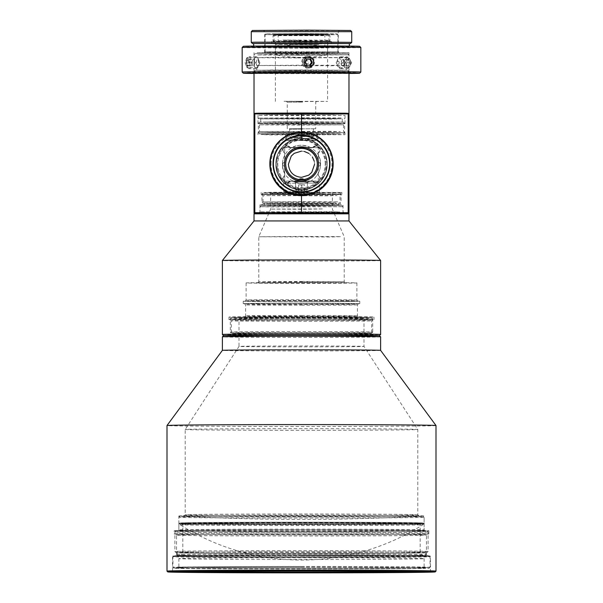 <?xml version="1.0" encoding="UTF-8"?>
<svg xmlns="http://www.w3.org/2000/svg" width="603" height="603" viewBox="0 0 603 603"><rect width="100%" height="100%" fill="white"/><g stroke="black" fill="none" stroke-linecap="round" stroke-linejoin="round"><path stroke-width="0.45" stroke-dasharray="3.02 2.26" d="M251.263 42.368L351.737 42.368M253.637 43.627L349.363 43.627M349.363 43.552L253.637 43.552M351.737 31.68L251.263 31.68M350.554 30.489L252.446 30.489M306.234 30.225L263.526 30.497L326.524 30.7L337.092 30.399L306.234 30.225M306.083 31.424L264.709 31.68L325.741 31.876L338.291 31.68L306.083 31.424M296.917 52.114L264.709 51.858L277.259 51.662L338.291 51.858L296.917 52.114M306.181 52.386L339.082 52.649L326.464 52.845L263.918 52.649L306.181 52.386M295.583 52.981L348.971 52.649L270.091 52.393L257.097 52.77L295.583 52.981M307.417 57.262C304.44 57.534 302.796 59.184 302.48 62.199C302.774 65.199 304.417 66.85 307.417 67.152C310.387 66.858 312.015 65.214 312.294 62.207C312.015 59.207 310.387 57.556 307.417 57.262L308.615 57.187M307.417 67.152L309.173 67.061M307.417 71.697L348.971 72.028L332.909 72.285L254.029 72.028L307.417 71.697M336.142 62.765L339.361 57.798L342.112 62.712L339.308 67.687L336.142 62.765M256.071 62.637L257.737 57.722L259.908 62.697L257.767 67.611L256.071 62.637M348.971 73.295L254.029 73.295M254.029 73.46A58.152 0.415 180 0 0 294.249 73.626A58.152 0.415 180 0 0 348.971 73.46M242.165 72.036A59.335 0.422 180 0 0 294.106 72.45A59.335 0.422 180 0 0 360.835 72.036M360.835 47.501A59.335 0.422 0 0 1 294.106 47.923A59.335 0.422 0 0 1 242.165 47.501M351.609 62.765L348.813 57.85L345.64 62.818L348.76 67.74L351.609 62.765M359.652 46.318A58.152 0.415 0 0 1 294.249 46.725A58.152 0.415 0 0 1 243.348 46.318M295.53 46.657L349.363 46.318L269.835 46.062L256.727 46.439L295.53 46.657M248.926 62.735L246.8 57.76L245.082 62.667L246.831 67.649L248.926 62.735M306.075 58.069A4.869 4.824 86.8 0 0 306.588 66.488M302.736 61.634A5.932 5.887 86.8 0 0 308.94 68.064A5.932 5.887 86.8 0 0 314.472 62.644A5.932 5.887 86.8 0 0 308.269 56.215A5.932 5.887 86.8 0 0 302.736 61.634M310.221 65.32L309.55 65.26M306.739 65.018L309.482 65.358M305.254 61.83L304.515 61.875L306 65.056M307.251 58.943L306.512 58.981L304.515 61.875M306.512 58.981L307.183 59.041M301.749 61.687A5.932 5.887 -93.2 0 1 307.281 56.267A5.932 5.887 -93.2 0 1 313.477 62.697A5.932 5.887 -93.2 0 1 307.945 68.116A5.932 5.887 -93.2 0 1 301.749 61.687M305.789 62.086A1.485 1.47 -93.2 0 1 307.379 60.737A1.485 1.47 -93.2 0 1 308.721 62.343A1.485 1.47 -93.2 0 1 307.131 63.692A1.485 1.47 -93.2 0 1 305.789 62.086M299.442 47.652L327.014 47.471L299.442 47.652M303.603 47.878L319.206 48.202L275.39 48.067L303.603 47.878M303.603 53.275L275.39 53.456L319.138 53.592L303.603 53.275M299.525 55.212L326.027 55.039L284.804 54.911L299.525 55.212M249.883 62.32A4.869 1.892 -90.2 0 1 247.222 67.114A4.869 1.892 -90.2 0 1 246.122 63.074A4.869 1.892 -90.2 0 1 247.192 58.287A4.869 1.892 -90.2 0 1 249.883 62.32M251.285 62.237A5.932 2.306 -90.2 0 1 249.001 68.629A5.932 2.306 -90.2 0 1 248.029 68.079A5.932 2.306 -90.2 0 1 246.695 63.157A5.932 2.306 -90.2 0 1 247.999 57.315A5.932 2.306 -90.2 0 1 248.971 56.757A5.932 2.306 -90.2 0 1 251.285 62.237M247.222 59.795L246.642 62.968L247.418 65.878L248.783 65.599L249.363 62.426L248.587 59.524L247.222 59.795L252.687 59.78L252.107 62.953L246.642 62.968M247.418 65.878L252.891 65.855L252.107 62.953M248.783 65.599L252.891 65.855M249.363 62.426L254.835 62.41L254.255 65.584M248.587 59.524L254.051 59.509L254.835 62.41M254.051 59.509L252.687 59.78M258.589 62.215A5.932 2.306 89.8 0 0 257.79 58.174A5.932 2.306 89.8 0 0 256.275 56.742A5.932 2.306 89.8 0 0 253.999 63.134A5.932 2.306 89.8 0 0 256.313 68.606A5.932 2.306 89.8 0 0 257.813 67.159A5.932 2.306 89.8 0 0 258.589 62.215M259.516 62.554A1.485 0.573 89.8 0 0 259.313 61.544A1.485 0.573 89.8 0 0 258.679 61.34A1.485 0.573 89.8 0 0 258.363 62.78A1.485 0.573 89.8 0 0 258.725 64.039A1.485 0.573 89.8 0 0 259.32 63.79A1.485 0.573 89.8 0 0 259.516 62.554M274.29 41.984L328.793 41.999L274.29 41.984M273.114 40.793L329.984 40.808L273.114 40.793M275.473 41.984L327.61 41.999L275.473 41.984M327.527 46.363L275.39 46.348L327.527 46.363M276.264 47.124L326.818 47.14L276.264 47.124M277.448 47.124L325.628 47.14L277.448 47.124M278.239 46.333L324.836 46.348L278.239 46.333M278.239 35.26L324.836 35.276L278.239 35.26M277.448 34.469L325.628 34.484L277.448 34.469M274.29 34.461L328.793 34.477L274.29 34.461M273.114 35.652L329.984 35.667L273.114 35.652M300.256 140.16L316.929 140.047L300.256 140.16M302.744 133.806L286.071 133.919L302.744 133.806M304.877 133.625L259.569 133.919L329.818 134.137L340.635 133.813L304.877 133.625M304.975 132.426L258.378 132.728L330.625 132.954L341.66 132.622L304.975 132.426M304.975 122.929L344.622 123.238L330.738 123.464L258.378 123.238L304.975 122.929M304.877 121.753L343.431 122.047L330.037 122.266L259.569 122.047L304.877 121.753M298.214 122.341L342.248 122.047L273.875 121.836L263.549 122.153L298.214 122.341M304.786 118.595L339.451 118.783L329.125 119.1L260.752 118.889L304.786 118.595M304.945 118.587L258.777 118.889L330.354 119.108L341.373 118.776L304.945 118.587M305.005 117.789L257.986 118.098L330.889 118.324L342.029 117.984L305.005 117.789M305.005 113.831L342.029 114.027L331.002 114.366L257.986 114.14L305.005 113.831M305.261 113.809L254.82 114.14L333.029 114.382L345.067 114.02L305.261 113.809M254.029 113.349L348.971 113.349M305.322 71.101L348.971 71.44L333.685 71.689L254.029 71.44L305.322 71.101M305.231 69.925L347.78 70.25L332.999 70.491L255.22 70.25L305.231 69.925M297.897 70.566L346.205 70.25L271.192 70.016L259.863 70.37L297.897 70.566M305.103 65.192L343.137 65.388L331.771 65.742L256.795 65.508L305.103 65.192M297.678 57.926L348.971 57.594L269.315 57.345L257.315 57.715L297.678 57.926M297.678 55.159L257.285 54.948L269.435 54.579L348.971 54.82L297.678 55.159M305.231 53.313L347.78 53.637L332.999 53.878L255.22 53.637L305.231 53.313M298.568 53.893L337.891 53.637L276.822 53.448L267.604 53.735L298.568 53.893M304.432 34.394L337.891 34.65L326.178 34.838L265.109 34.65L304.432 34.394M304.372 33.61L337.1 33.858L325.733 34.047L265.9 33.858L304.372 33.61M303.806 33.655L272.903 33.858L320.819 34.009L328.198 33.783L303.806 33.655M303.708 34.853L274.086 35.049L320.02 35.185L303.708 34.853M299.292 40.378L282.98 40.047L328.914 40.19L299.292 40.378M303.806 41.17L320.969 41.524L272.903 41.373L303.806 41.17M299.103 41.584L331.288 41.373L281.3 41.223L299.103 41.584M303.897 43.537L321.701 43.906L271.712 43.748L303.897 43.537M303.671 43.559L274.599 43.748L319.665 43.891L303.671 43.559M303.603 44.358L275.39 44.539L319.138 44.675L303.603 44.358M299.397 101.598L283.794 101.274L327.61 101.41L299.397 101.598M302.714 101.304L286.47 101.41L302.714 101.304M302.646 102.103L287.262 102.201L302.646 102.103M300.354 128.884L315.738 128.778L300.354 128.884M302.487 128.695L289.236 128.778L302.487 128.695M302.457 129.095L289.636 129.178L302.457 129.095M300.543 136.572L313.364 136.489L300.543 136.572M300.611 136.564L312.58 136.489L300.611 136.564M302.389 137.205L290.42 137.28L302.389 137.205M302.359 137.205L290.819 137.28L302.359 137.205M302.329 137.605L291.211 137.672L302.329 137.605M300.671 138.539L311.789 138.464L300.671 138.539M302.359 138.788L290.819 138.863L302.359 138.788M300.384 138.961L315.346 138.863L300.384 138.961M302.616 139.949L287.654 140.047L302.616 139.949M300.354 140.544L315.738 140.446L300.354 140.544M302.714 140.341L286.47 140.446L302.714 140.341M350.69 62.35A4.869 2.94 90.3 0 1 349.974 65.976A4.869 2.94 90.3 0 1 346.846 67.415A4.869 2.94 90.3 0 1 344.833 63.225A4.869 2.94 90.3 0 1 346.635 58.303A4.869 2.94 90.3 0 1 350.004 59.622A4.869 2.94 90.3 0 1 350.69 62.35M350.486 62.252A5.932 3.588 90.3 0 1 349.604 66.669A5.932 3.588 90.3 0 1 346.876 68.719A5.932 3.588 90.3 0 1 343.341 63.315A5.932 3.588 90.3 0 1 346.944 56.848A5.932 3.588 90.3 0 1 349.65 58.928A5.932 3.588 90.3 0 1 350.486 62.252M346.552 59.908L345.64 63.104L346.861 65.983L348.979 65.667L349.883 62.471L348.67 59.591L341.818 59.885L340.914 63.074L345.64 63.104M346.861 65.983L342.127 65.953L340.914 63.074M348.979 65.667L342.127 65.953M349.883 62.471L345.15 62.448L344.245 65.637M348.67 59.591L343.936 59.569L345.15 62.448M343.936 59.569L341.818 59.885M344.162 62.215A5.932 3.588 -89.7 0 0 340.62 56.818A5.932 3.588 -89.7 0 0 337.017 63.277A5.932 3.588 -89.7 0 0 340.559 68.682A5.932 3.588 -89.7 0 0 344.162 62.215M339.195 62.606A1.485 0.897 -89.7 0 0 338.23 61.257A1.485 0.897 -89.7 0 0 337.409 62.87A1.485 0.897 -89.7 0 0 338.381 64.212A1.485 0.897 -89.7 0 0 339.195 62.606M301.5 523.826A121.444 0.859 180 0 0 180.056 524.693L180.056 524.693A121.444 0.859 180 0 0 180.063 524.7A121.444 0.859 180 0 0 301.5 525.552A121.444 0.859 180 0 0 422.937 524.7A121.444 0.859 180 0 0 301.5 523.826M180.056 516.01L178.872 517.193L178.865 523.502L180.056 524.693A226.313 226.313 0 0 0 422.937 524.7A121.444 0.859 180 0 0 422.944 524.693L424.128 523.51A122.635 0.867 180 0 0 424.135 523.502A122.635 0.867 180 0 0 301.5 522.635A122.635 0.867 180 0 0 178.865 523.502A122.635 0.867 180 0 0 178.872 523.51A122.635 0.867 180 0 0 301.5 524.376A122.635 0.867 180 0 0 424.128 523.51L424.135 517.201A122.635 0.867 0 0 1 424.135 517.201A122.635 0.867 0 0 1 301.5 518.067A122.635 0.867 0 0 1 178.865 517.201A122.635 0.867 0 0 1 178.872 517.193A122.635 0.867 0 0 1 301.5 516.334A122.635 0.867 0 0 1 424.128 517.193L422.944 516.01A121.444 0.859 0 0 1 422.944 516.017A121.444 0.859 0 0 1 421.942 516.123A121.444 0.859 0 0 1 301.5 516.877A121.444 0.859 0 0 1 181.058 516.123A121.444 0.859 0 0 1 180.056 516.017A121.444 0.859 0 0 1 180.056 516.01A121.444 0.859 0 0 1 301.5 515.15A121.444 0.859 0 0 1 422.944 516.01M184.013 516.01A117.487 0.837 0 0 1 301.5 515.181A117.487 0.837 0 0 1 418.987 516.01A117.487 0.837 0 0 1 301.5 516.846A117.487 0.837 0 0 1 184.013 516.017A117.487 0.837 0 0 1 184.013 516.01L185.196 514.819A116.304 0.822 0 0 1 301.5 514.005A116.304 0.822 0 0 1 417.804 514.819A116.304 0.822 0 0 1 301.5 515.655A116.304 0.822 0 0 1 185.196 514.826A116.304 0.822 0 0 1 185.196 514.819L185.196 429.494L238.999 346.424A62.501 0.445 0 0 1 301.5 345.979A62.501 0.445 0 0 1 364.001 346.424A62.501 0.445 0 0 1 301.5 346.868A62.501 0.445 0 0 1 238.999 346.424L238.999 318.655A62.501 0.445 180 0 0 301.5 319.093A62.501 0.445 180 0 0 364.001 318.655L364.001 318.655A62.501 0.445 180 0 0 301.5 318.211A62.501 0.445 180 0 0 238.999 318.655L237.808 317.472A63.692 0.452 180 0 0 237.808 317.472A63.692 0.452 180 0 0 301.5 317.917A63.692 0.452 180 0 0 365.192 317.472A63.692 0.452 180 0 0 365.192 317.464A63.692 0.452 180 0 0 301.5 317.012A63.692 0.452 180 0 0 237.808 317.464M185.196 429.494A116.304 0.822 180 0 0 301.5 430.316A116.304 0.822 180 0 0 417.804 429.494A116.304 0.822 180 0 0 417.804 429.487A116.304 0.822 180 0 0 301.5 428.673A116.304 0.822 180 0 0 185.196 429.487A116.304 0.822 180 0 0 185.196 429.494M418.987 516.01A117.487 0.837 0 0 1 418.987 516.017L417.804 514.819A116.304 0.822 0 0 1 417.804 514.826L417.804 429.494L364.001 346.424L364.001 318.655L365.192 317.472M231.484 317.464L231.484 317.464A70.016 0.497 0 0 1 301.5 316.967A70.016 0.497 0 0 1 371.516 317.464L371.516 317.464A70.016 0.497 0 0 1 301.5 317.962A70.016 0.497 0 0 1 231.484 317.464L230.293 318.648A71.207 0.505 0 0 1 230.293 318.648A71.207 0.505 0 0 1 301.5 318.15A71.207 0.505 0 0 1 372.707 318.648A71.207 0.505 0 0 1 372.707 318.655A71.207 0.505 0 0 1 301.5 319.16A71.207 0.505 0 0 1 230.293 318.655L230.293 332.102A71.207 0.505 180 0 0 301.5 332.607A71.207 0.505 180 0 0 372.707 332.102L372.707 318.655L371.516 317.464M371.516 333.293L372.707 332.102A71.207 0.505 180 0 0 301.5 331.597A71.207 0.505 180 0 0 230.293 332.102L231.484 333.293A70.016 0.497 180 0 0 301.5 333.783A70.016 0.497 180 0 0 371.516 333.293A70.016 0.497 180 0 0 371.516 333.286A70.016 0.497 180 0 0 301.5 332.796A70.016 0.497 180 0 0 231.484 333.286A70.016 0.497 180 0 0 231.484 333.293M232.668 333.286A68.832 0.49 0 0 1 301.5 332.803A68.832 0.49 0 0 1 370.332 333.286A68.832 0.49 0 0 1 301.5 333.776A68.832 0.49 0 0 1 232.668 333.286L232.668 335.66A68.832 0.49 180 0 0 301.5 336.15A68.832 0.49 180 0 0 370.332 335.66A68.832 0.49 180 0 0 301.5 335.178A68.832 0.49 180 0 0 232.668 335.66M370.332 335.66L370.332 333.286M379.43 335.66L379.43 335.66A77.93 0.55 0 0 1 301.5 336.218A77.93 0.55 0 0 1 223.57 335.66L223.57 335.667A77.93 0.55 180 0 0 301.5 336.218A77.93 0.55 180 0 0 379.43 335.667L379.43 335.66M380.621 336.851A79.121 0.558 0 0 1 301.5 337.409A79.121 0.558 0 0 1 222.379 336.851M380.621 350.381L380.621 350.373A79.121 0.558 180 0 1 301.5 350.938A79.121 0.558 180 0 1 222.379 350.381L222.379 350.373M435.999 425.537A134.499 0.957 0 0 1 301.5 426.494A134.499 0.957 0 0 1 167.001 425.537M167.001 571.116A134.499 0.957 180 0 0 301.5 572.066A134.499 0.957 180 0 0 435.999 571.116M184.797 571.501A128.959 0.912 0 0 1 172.541 571.109A128.959 0.912 0 0 1 172.541 571.101A128.959 0.912 0 0 1 301.5 570.197A128.959 0.912 0 0 1 430.459 571.101A128.959 0.912 0 0 1 430.459 571.109A128.959 0.912 0 0 1 418.203 571.501M172.541 556.079A128.959 0.912 180 0 0 301.5 556.991A128.959 0.912 180 0 0 430.459 556.079A128.959 0.912 180 0 0 301.5 555.167A128.959 0.912 180 0 0 172.541 556.079L172.541 571.109L171.749 571.893M431.251 571.893L430.459 571.101L430.459 556.079M175.345 556.079A126.155 0.897 0 0 1 175.352 556.072A126.155 0.897 0 0 1 301.5 555.182A126.155 0.897 0 0 1 427.648 556.072A126.155 0.897 0 0 1 427.655 556.079A126.155 0.897 0 0 1 301.5 556.976A126.155 0.897 0 0 1 175.345 556.079L176.536 554.888A124.964 0.889 0 0 1 301.5 554.006A124.964 0.889 0 0 1 426.464 554.888A124.964 0.889 0 0 1 426.464 554.896A124.964 0.889 0 0 1 301.5 555.778A124.964 0.889 0 0 1 176.536 554.896A124.964 0.889 0 0 1 176.536 554.888M176.536 554.896L176.536 535.11A124.964 0.889 180 0 0 176.536 535.117A124.964 0.889 180 0 0 301.5 535.999A124.964 0.889 180 0 0 426.464 535.117A124.964 0.889 180 0 0 426.464 535.11A124.964 0.889 180 0 0 301.5 534.228A124.964 0.889 180 0 0 176.536 535.11L175.352 533.934A126.155 0.897 180 0 0 175.352 533.934A126.155 0.897 180 0 0 301.5 534.823A126.155 0.897 180 0 0 427.648 533.934A126.155 0.897 180 0 0 427.655 533.926A126.155 0.897 180 0 0 301.5 533.029A126.155 0.897 180 0 0 175.345 533.926M426.464 554.896L426.464 535.11L427.648 533.934M174.161 533.926A127.339 0.904 0 0 1 301.5 533.022A127.339 0.904 0 0 1 428.839 533.926A127.339 0.904 0 0 1 301.5 534.831A127.339 0.904 0 0 1 174.161 533.926L174.161 530.761A127.339 0.904 180 0 0 301.5 531.665A127.339 0.904 180 0 0 428.839 530.761A127.339 0.904 180 0 0 301.5 529.856A127.339 0.904 180 0 0 174.161 530.761M428.839 533.926L428.839 530.761M178.073 530.761A123.427 0.874 0 0 1 178.081 530.753A123.427 0.874 0 0 1 301.5 529.886A123.427 0.874 0 0 1 424.919 530.753A123.427 0.874 0 0 1 424.927 530.761A123.427 0.874 0 0 1 301.5 531.635A123.427 0.874 0 0 1 178.073 530.761L178.872 529.962A122.635 0.867 0 0 1 178.872 529.962A122.635 0.867 0 0 1 301.5 529.102A122.635 0.867 0 0 1 424.128 529.962A122.635 0.867 0 0 1 424.135 529.969A122.635 0.867 0 0 1 301.5 530.844A122.635 0.867 0 0 1 178.865 529.969L178.865 516.017A122.635 0.867 180 0 0 301.5 516.884A122.635 0.867 180 0 0 424.135 516.017A122.635 0.867 180 0 0 301.5 515.143A122.635 0.867 180 0 0 178.865 516.017M424.919 530.753L424.128 529.962L424.135 516.017M301.5 531.055A126.585 0.897 0 0 1 428.085 531.944A126.585 0.897 0 0 1 428.085 531.952A126.585 0.897 0 0 1 301.5 532.848A126.585 0.897 0 0 1 174.915 531.952A126.585 0.897 0 0 1 174.915 531.944A126.585 0.897 0 0 1 301.5 531.055M301.5 529.871A125.401 0.889 0 0 1 426.901 530.753A125.401 0.889 0 0 1 301.5 531.65A125.401 0.889 0 0 1 176.099 530.753A125.401 0.889 0 0 1 301.5 529.871A122.635 0.867 180 0 0 178.865 530.761A122.635 0.867 180 0 0 301.5 531.635A122.635 0.867 180 0 0 424.135 530.761A122.635 0.867 180 0 0 301.5 529.894M301.5 550.629A126.585 0.897 180 0 0 174.915 551.526A126.585 0.897 180 0 0 174.915 551.534A126.585 0.897 180 0 0 301.5 552.423A126.585 0.897 180 0 0 428.085 551.534A126.585 0.897 180 0 0 428.085 551.526A126.585 0.897 180 0 0 301.5 550.629M301.5 553.607A125.401 0.889 180 0 0 426.901 552.725A125.401 0.889 180 0 0 301.5 551.828A125.401 0.889 180 0 0 176.099 552.725A125.401 0.889 180 0 0 301.5 553.607A124.218 0.882 0 0 1 177.282 552.717A124.218 0.882 0 0 1 301.5 551.835A124.218 0.882 0 0 1 425.718 552.717A124.218 0.882 0 0 1 301.5 553.599M301.5 556.765A124.218 0.882 180 0 0 425.718 555.883A124.218 0.882 180 0 0 301.5 555.001A124.218 0.882 180 0 0 177.282 555.883A124.218 0.882 180 0 0 301.5 556.765M301.5 554.971A127.776 0.904 0 0 1 429.276 555.876A127.776 0.904 0 0 1 301.5 556.788A127.776 0.904 0 0 1 173.724 555.876A127.776 0.904 0 0 1 301.5 554.971M301.5 555.762A128.567 0.912 0 0 1 430.06 556.667A128.567 0.912 0 0 1 430.067 556.675A128.567 0.912 0 0 1 301.5 557.587A128.567 0.912 0 0 1 172.933 556.675A128.567 0.912 0 0 1 172.94 556.667A128.567 0.912 0 0 1 301.5 555.762M301.5 566.443A128.567 0.912 180 0 0 172.933 567.355A128.567 0.912 180 0 0 172.94 567.363A128.567 0.912 180 0 0 301.5 568.267A128.567 0.912 180 0 0 430.06 567.363A128.567 0.912 180 0 0 430.067 567.355A128.567 0.912 180 0 0 301.5 566.443M301.5 569.051A127.776 0.904 180 0 0 429.276 568.147A127.776 0.904 180 0 0 301.5 567.235A127.776 0.904 180 0 0 173.724 568.147A127.776 0.904 180 0 0 301.5 569.051M301.5 567.272A123.427 0.874 0 0 1 424.919 568.139A123.427 0.874 0 0 1 301.5 569.021A123.427 0.874 0 0 1 178.081 568.139A123.427 0.874 0 0 1 301.5 567.272M301.5 566.481A122.635 0.867 0 0 1 424.128 567.348A122.635 0.867 0 0 1 424.135 567.355A122.635 0.867 0 0 1 301.5 568.222A122.635 0.867 0 0 1 178.865 567.355A122.635 0.867 0 0 1 178.872 567.348A122.635 0.867 0 0 1 301.5 566.481M301.5 557.783A122.635 0.867 180 0 0 178.872 558.649A122.635 0.867 180 0 0 178.865 558.649A122.635 0.867 180 0 0 301.5 559.516A122.635 0.867 180 0 0 424.135 558.649A122.635 0.867 180 0 0 424.128 558.649A122.635 0.867 180 0 0 301.5 557.783M301.5 553.554A118.678 0.844 0 0 1 182.822 552.717A118.678 0.844 0 0 1 182.822 552.71A118.678 0.844 0 0 1 301.5 551.873A118.678 0.844 0 0 1 420.178 552.71A118.678 0.844 0 0 1 420.178 552.717A118.678 0.844 0 0 1 301.5 553.554M301.5 522.997A118.678 0.844 180 0 0 182.822 523.841A118.678 0.844 180 0 0 182.83 523.841A118.678 0.844 180 0 0 301.5 524.678A118.678 0.844 180 0 0 420.17 523.841A118.678 0.844 180 0 0 420.178 523.841A118.678 0.844 180 0 0 301.5 522.997M301.5 522.198A119.469 0.844 180 0 0 182.038 523.057A119.469 0.844 180 0 0 301.5 523.894A119.469 0.844 180 0 0 420.962 523.057A119.469 0.844 180 0 0 301.5 522.198A121.844 0.867 0 0 1 423.336 523.042A121.844 0.867 0 0 1 301.5 523.909A121.844 0.867 0 0 1 179.664 523.042A121.844 0.867 0 0 1 301.5 522.183M301.5 522.967A122.635 0.867 0 0 1 424.128 523.834A122.635 0.867 0 0 1 424.135 523.841A122.635 0.867 0 0 1 301.5 524.708A122.635 0.867 0 0 1 178.865 523.841A122.635 0.867 0 0 1 178.872 523.834A122.635 0.867 0 0 1 301.5 522.967M284.684 147.449L284.684 181.307L284.684 147.449L318.316 147.449L318.316 181.066L284.684 181.066M318.316 181.066L318.316 147.449M318.316 147.682L284.684 147.682M318.316 181.307L284.684 181.307M301.5 315.49A55.898 0.399 0 0 1 357.398 315.882L357.398 315.882A55.898 0.399 0 0 1 301.5 316.281A55.898 0.399 0 0 1 245.602 315.882L245.602 315.882A55.898 0.399 0 0 1 301.5 315.49M301.5 305.201A55.898 0.399 180 0 0 357.398 304.809L357.398 304.809A55.898 0.399 180 0 0 301.5 304.409A55.898 0.399 180 0 0 245.602 304.809L245.602 304.809A55.898 0.399 180 0 0 301.5 305.201M301.5 303.219A57.081 0.407 180 0 0 244.419 303.626A57.081 0.407 180 0 0 301.5 304.025A57.081 0.407 180 0 0 358.581 303.626A57.081 0.407 180 0 0 301.5 303.219M301.5 303.203A58.272 0.415 0 0 1 359.772 303.618A58.272 0.415 0 0 1 301.5 304.033A58.272 0.415 0 0 1 243.228 303.618A58.272 0.415 0 0 1 301.5 303.203M301.5 301.658A58.272 0.415 180 0 0 359.772 301.244A58.272 0.415 180 0 0 301.5 300.837A58.272 0.415 180 0 0 243.228 301.244A58.272 0.415 180 0 0 301.5 301.658A56.569 0.399 0 0 1 244.931 301.244A56.569 0.399 0 0 1 301.5 300.844A56.569 0.399 0 0 1 358.069 301.244A56.569 0.399 0 0 1 301.5 301.651M301.5 299.668A55.386 0.392 0 0 1 356.878 300.06A55.386 0.392 0 0 1 356.886 300.06A55.386 0.392 0 0 1 301.5 300.452A55.386 0.392 0 0 1 246.114 300.06A55.386 0.392 0 0 1 246.122 300.06A55.386 0.392 0 0 1 301.5 299.668M301.5 282.536A55.386 0.392 180 0 0 246.114 282.935A55.386 0.392 180 0 0 301.5 283.327A55.386 0.392 180 0 0 356.886 282.935A55.386 0.392 180 0 0 301.5 282.536M301.5 282.619L345.406 282.928L270.34 283.154L257.594 282.928L301.5 282.619M301.5 281.443L344.223 281.744L271.29 281.955L258.777 281.744L301.5 281.443M301.5 236.466L258.777 236.768L331.71 236.979L340.936 236.647L301.5 236.466M301.5 209.294L270.641 209.075L323.283 208.924L301.5 209.294M301.5 193.427L270.641 193.653L323.238 193.804L301.5 193.427M301.5 192.636L269.85 192.862L323.796 193.02L301.5 192.636M301.5 192.583L339.873 192.854L274.275 193.05L263.127 192.854L301.5 192.583L288.4 192.357L314.6 192.357L301.5 192.583M301.5 193.767L341.057 194.045L273.528 194.241L261.943 194.045L301.5 193.767M301.5 201.673L261.943 201.96L329.374 202.156L338.049 201.847L301.5 201.673M301.5 203.415L339.873 203.143L274.275 202.955L263.127 203.143L274.463 203.339L301.5 203.415L267.144 203.241L275.209 202.955L335.856 203.045L301.5 203.407M301.5 205.781L338.682 205.517L275.209 205.329L267.144 205.615L301.5 205.781M301.5 205.231L341.848 205.517L272.865 205.721L261.152 205.517L301.5 205.231M301.5 206.407L343.039 206.701L272.126 206.912L259.961 206.701L301.5 206.407M301.5 212.738L259.961 213.032L330.874 213.243L339.873 212.919L301.5 212.738M348.18 213.032L254.82 213.032M348.971 213.824L254.029 213.824M254.029 220.947L348.971 220.947M380.621 260.504A79.121 0.558 0 0 1 301.5 261.061A79.121 0.558 0 0 1 222.379 260.504M222.386 334.477A79.121 0.558 180 0 0 301.5 335.034A79.121 0.558 180 0 0 380.614 334.477M301.5 335.155A71.327 0.505 0 0 1 372.82 335.66A71.327 0.505 0 0 1 301.5 336.165A71.327 0.505 0 0 1 230.18 335.66A71.327 0.505 0 0 1 301.5 335.155M301.5 333.979A70.136 0.497 0 0 1 371.636 334.469A70.136 0.497 0 0 1 371.636 334.477A70.136 0.497 0 0 1 301.5 334.974A70.136 0.497 0 0 1 231.364 334.477A70.136 0.497 0 0 1 231.364 334.469A70.136 0.497 0 0 1 301.5 333.979M301.5 320.268A70.136 0.497 180 0 0 231.364 320.766A70.136 0.497 180 0 0 231.364 320.773A70.136 0.497 180 0 0 301.5 321.263A70.136 0.497 180 0 0 371.636 320.773A70.136 0.497 180 0 0 371.636 320.766A70.136 0.497 180 0 0 301.5 320.268M301.5 319.077A71.327 0.505 180 0 0 230.18 319.582A71.327 0.505 180 0 0 301.5 320.087A71.327 0.505 180 0 0 372.82 319.582A71.327 0.505 180 0 0 301.5 319.077A72.511 0.513 0 0 1 374.011 319.582A72.511 0.513 0 0 1 301.5 320.095A72.511 0.513 0 0 1 228.989 319.582A72.511 0.513 0 0 1 301.5 319.07M301.5 317.585A72.511 0.513 180 0 0 374.011 317.072A72.511 0.513 180 0 0 301.5 316.552A72.511 0.513 180 0 0 228.989 317.072A72.511 0.513 180 0 0 301.5 317.585M301.5 316.665A57.081 0.407 0 0 1 358.581 317.065A57.081 0.407 0 0 1 301.5 317.472A57.081 0.407 0 0 1 244.419 317.065A57.081 0.407 0 0 1 301.5 316.665M273.415 163.737L273.415 163.888A28.085 28.085 0 0 0 301.5 191.973A28.085 28.085 0 0 0 329.585 163.812M269.85 164.016A31.65 31.65 180 0 1 301.5 132.374A31.65 31.65 180 0 1 333.15 164.016M271.041 164.024A30.459 30.459 180 0 1 301.5 133.565A30.459 30.459 180 0 1 331.959 164.024A30.459 30.459 180 0 1 301.5 194.483A30.459 30.459 180 0 1 271.041 164.024M325.236 164.024A23.736 23.736 0 0 0 301.5 140.288A23.736 23.736 0 0 0 277.764 164.024A23.736 23.736 0 0 0 301.5 187.759A23.736 23.736 0 0 0 325.236 164.024L325.236 164.054A23.736 23.736 180 0 1 301.5 187.789A23.736 23.736 180 0 1 277.764 164.054A23.736 23.736 180 0 1 301.5 140.318A23.736 23.736 180 0 1 325.236 164.054M295.568 178.624C295.282 179.943 307.696 179.958 307.432 178.624C307.749 179.83 295.289 179.852 295.568 178.624L295.568 195.04M307.432 195.04L307.432 178.624M285.679 163.895L285.679 164.212A15.821 15.821 0 0 0 301.5 180.033A15.821 15.821 0 0 0 317.321 164.054M284.488 164.22A17.012 17.012 0 0 0 301.5 181.232A17.012 17.012 0 0 0 318.512 164.22A17.012 17.012 0 0 0 301.5 147.215A17.012 17.012 0 0 0 284.488 164.22M276.973 164.22A24.527 24.527 180 0 1 301.5 139.7A24.527 24.527 180 0 1 326.027 164.22A24.527 24.527 180 0 1 301.5 188.747A24.527 24.527 180 0 1 276.973 164.22M275.79 164.212A25.71 25.71 180 0 1 301.5 138.502A25.71 25.71 180 0 1 327.21 164.212A25.71 25.71 180 0 1 301.5 189.93A25.71 25.71 180 0 1 275.79 164.212A25.71 25.71 0 0 0 301.5 189.937A25.71 25.71 0 0 0 327.21 164.22A25.71 25.71 0 0 0 301.5 138.509A25.71 25.71 0 0 0 275.79 164.22L277.757 154.202L283.372 145.828L291.897 140.198L301.5 138.328A25.71 25.71 180 0 1 327.21 164.039L325.401 173.558L319.741 182.189L311.133 187.887L301.5 189.749L291.95 187.925L283.425 182.355L277.772 173.988L275.79 164.091L277.599 154.609L283.259 145.941L291.867 140.205L301.5 138.328L301.5 132.087L301.5 138.328L311.148 140.213L319.748 145.949L325.409 154.617L327.21 164.091L325.416 173.528L319.989 181.94L311.382 187.782L301.5 189.749A25.71 25.71 180 0 1 275.79 164.039A25.71 25.71 0 0 0 301.5 189.772A25.71 25.71 0 0 0 327.21 164.061A25.71 25.71 0 0 0 301.5 138.351A25.71 25.71 0 0 0 275.79 164.061L275.79 164.212M326.027 164.054A24.527 24.527 0 0 0 301.5 139.527A24.527 24.527 0 0 0 276.973 164.054A24.527 24.527 0 0 0 301.5 188.581A24.527 24.527 0 0 0 326.027 164.054M305.487 190.744L296.631 190.767L305.487 190.744M306.362 189.674L295.568 189.696L306.362 189.674M301.809 190.789L298.312 190.752L304.688 190.774L301.809 190.789L301.809 184.857L298.613 184.842L298.613 190.782M298.312 190.752L298.613 184.842M301.191 190.736L301.191 184.804L298.312 184.82M304.387 190.752L304.387 184.82L301.191 184.804M304.688 190.774L304.387 184.82M304.688 184.842L301.809 184.857M306.362 181.744L295.568 181.767L306.362 181.744M302.985 178.895L300.015 178.895M348.971 113.809L348.971 213.032M348.971 114.14L301.5 113.801L256.803 114.133L301.5 114.442L267.936 114.366L256.652 114.02L290.435 113.801M301.5 195.666L301.5 189.749L301.5 195.666M327.21 164.039A25.71 25.71 180 0 1 301.5 189.749L291.852 187.88L283.252 182.181L277.591 173.558L275.79 164.039A25.71 25.71 180 0 1 301.5 138.328L311.374 140.303L319.989 146.197L325.424 154.654L327.21 164.039M301.5 123.932L344.735 123.623L332.185 123.404L261.468 123.509L301.5 123.932L257.986 123.623L332.268 123.404L341.705 123.743L301.5 123.932M301.5 125.107L343.552 124.806L271.765 124.595L259.448 124.813L301.5 125.107M301.5 131.831L259.448 131.529L331.13 131.326L340.348 131.65L301.5 131.831M301.5 133.029L261.468 132.833L271.033 132.502L344.735 132.72L301.5 133.029L345.014 132.72L270.732 132.502L261.295 132.841L301.5 133.029M301.5 134.394L345.014 134.695L270.732 134.914L261.295 134.582L301.5 134.394M301.5 134.816L318.113 134.703L301.5 134.816M301.5 135.6L317.321 135.487L301.5 135.6M290.224 147.645L312.776 147.645L290.224 147.645L287.058 146.032C285.219 146.28 285.219 146.25 287.058 145.934C285.219 146.25 285.219 146.28 287.058 146.032M312.776 147.645L315.942 146.032C317.781 146.28 317.781 146.25 315.942 145.934L312.776 147.486L290.224 147.486L287.058 145.934M315.942 146.032C317.781 146.28 317.781 146.25 315.942 145.934M290.224 147.486L312.776 147.486M312.776 147.411A3.957 3.957 180 0 1 319.892 149.785A3.957 3.957 180 0 1 318.316 152.951L318.316 155.393A18.987 18.987 180 0 1 318.316 173.046L318.316 175.496A3.957 3.957 180 0 1 315.942 182.619A3.957 3.957 180 0 1 312.776 181.036L310.326 181.036A18.987 18.987 180 0 1 292.674 181.036L290.224 181.036A3.957 3.957 180 0 1 283.109 178.661A3.957 3.957 180 0 1 284.684 175.496L284.684 173.046A18.987 18.987 180 0 1 284.684 155.393L284.684 152.951A3.957 3.957 180 0 1 287.058 145.828A3.957 3.957 180 0 1 290.224 147.411M292.674 147.411A18.987 18.987 180 0 1 310.326 147.411M348.964 213.025L254.036 213.025M254.768 213.085L348.233 213.085M312.565 113.801L348.971 114.125L301.5 114.464L342.888 114.012L254.029 113.809M301.5 213.326L258.777 213.025L331.605 212.806L341.057 213.138L301.5 213.326M301.5 212.128L259.961 211.834L330.768 211.63L339.873 211.947L301.5 212.128M301.5 204.425L259.961 204.719L330.874 204.922L339.873 204.605L301.5 204.425L338.238 204.824L264.762 204.824L301.5 204.432M301.5 203.799L263.006 203.528L328.62 203.339L337.062 203.633L301.5 203.799M301.5 195.342L263.006 195.621L328.62 195.809L337.062 195.515L301.5 195.342M301.5 194.716L329.457 194.633L341.177 194.43L329.653 194.234L264.762 194.324L301.5 194.716L261.152 194.43L330.029 194.226L338.78 194.543L301.5 194.716M301.5 192.741L341.848 192.455L272.971 192.251L264.22 192.561L301.5 192.741M301.5 191.792L283.696 191.664L301.5 191.792M301.5 183.237L283.696 183.154L301.5 183.237M304.296 183.033L304.296 183.033A18.987 18.987 0 0 0 310.326 181.066L292.674 181.066A18.987 18.987 0 0 0 298.704 183.033L304.296 183.033M301.5 183.048L317.321 183.154L301.5 183.048M287.058 182.815L290.224 181.269L312.776 181.269L315.942 182.815C317.781 182.505 317.781 182.475 315.942 182.724L312.776 181.111L301.5 181.073L290.224 181.111L287.058 182.724C285.219 182.475 285.219 182.505 287.058 182.815C285.219 182.505 285.219 182.475 287.058 182.724M315.942 182.724C317.781 182.475 317.781 182.505 315.942 182.815M290.224 181.269L290.224 181.307A3.957 3.957 0 0 1 283.109 178.933A3.957 3.957 0 0 1 284.684 175.767L284.684 175.496M284.684 175.767L284.684 153.222A3.957 3.957 0 0 1 283.109 150.057L283.109 149.785M290.224 147.682A3.957 3.957 0 0 0 283.109 150.057M290.224 181.307L312.776 181.307A3.957 3.957 0 0 0 319.892 178.933A3.957 3.957 0 0 0 318.316 175.767L318.316 153.222A3.957 3.957 0 0 0 315.942 146.099A3.957 3.957 0 0 0 312.776 147.682M284.684 155.393L284.684 173.076A18.987 18.987 0 0 1 282.513 164.25L282.513 164.22M284.684 162.305A1.975 1.975 0 0 0 282.709 164.287A1.975 1.975 0 0 0 284.684 166.262M284.684 166.232A1.975 1.975 180 0 1 282.709 164.25A1.975 1.975 180 0 1 284.684 162.275M284.684 155.431A18.987 18.987 0 0 0 282.513 164.25M318.316 155.431A18.987 18.987 0 0 1 318.316 173.076L318.316 155.393M318.316 166.262A1.975 1.975 0 0 0 320.291 164.287A1.975 1.975 0 0 0 318.316 162.305M318.316 162.275A1.975 1.975 180 0 1 320.291 164.25A1.975 1.975 180 0 1 318.316 166.232M301.5 115.625L345.014 115.316L270.732 115.098L257.986 115.316L301.5 115.625M310.326 147.441A18.987 18.987 0 0 0 292.674 147.441M254.029 213.032L254.029 114.14M316.424 176.053C306.414 190.269 281.488 181.593 282.46 164.235C282.506 159.833 283.877 155.898 286.576 152.416C296.586 138.208 321.512 146.883 320.54 164.235C320.495 168.636 319.123 172.579 316.424 176.053M301.492 151.134L304.259 151.428M308.842 153.381L312.346 156.893M314.246 161.189L314.6 164.235M263.918 52.649L264.709 51.858L264.709 31.68L263.526 30.497M339.474 30.497L338.291 31.68L338.291 51.858L339.082 52.649M348.971 52.649L348.971 72.028L350.155 73.219M254.029 52.649L254.029 72.028L252.845 73.219M257.767 67.611L246.831 67.649M257.737 57.722L246.8 57.76M339.308 67.687L348.76 67.74M339.361 57.798L348.813 57.85M307.281 56.267L308.269 56.215M307.945 68.116L308.94 68.064M327.007 47.464A106.083 106.083 0 0 0 275.993 47.464M327.014 47.471L327.61 48.067L327.61 53.456L326.027 55.039M275.986 47.471L275.39 48.067L275.39 53.456L276.973 55.039M276.988 55.046A130.044 130.044 0 0 0 326.012 55.046M247.222 67.114L248.029 68.079M247.192 58.287L247.999 57.315M256.275 56.742L248.971 56.757M259.313 61.544L257.79 58.174M259.32 63.79L257.813 67.159M256.313 68.606L249.001 68.629M274.207 41.999L273.016 40.808L273.016 35.667L274.207 34.477M328.793 41.999L329.984 40.808L329.984 35.667L328.793 34.477M327.61 41.999L327.61 46.348L326.818 47.14M275.39 41.999L275.39 46.348L276.182 47.14M325.628 34.484L324.836 35.276L324.836 46.348L325.628 47.14M277.372 34.484L278.164 35.276L278.164 46.348L277.372 47.14M316.929 133.919L316.53 140.446M259.569 133.919L258.386 132.735L258.378 123.238L259.569 122.047M343.431 133.919L344.615 132.735L344.622 123.238L343.431 122.047M342.248 118.889L342.248 122.047M258.777 118.889L257.986 118.098L257.986 114.14M344.223 118.889L345.014 118.098L345.014 114.14M347.78 70.25L348.971 71.44L348.971 73.144M255.22 70.25L254.029 71.44L254.029 73.144M347.78 53.637L348.971 54.82L348.971 57.594L346.205 65.508L346.205 70.25M256.795 70.25L256.795 65.508L254.029 57.594L254.029 54.828L255.22 53.637M337.1 33.858L337.891 34.65L337.891 53.637M265.9 33.858L265.109 34.65L265.109 53.637M272.903 41.373L274.086 40.19L274.086 35.042L272.903 33.858M330.097 33.858L328.914 35.049L328.914 40.19L330.097 41.373M331.288 41.373L331.288 43.748M271.712 41.373L271.712 43.748M275.39 101.41L275.39 44.539L274.599 43.748M328.401 43.748L327.61 44.539L327.61 101.41M287.262 128.778L287.262 102.201L286.47 101.41M316.53 101.41L315.738 102.201L315.738 128.778M289.636 136.489L289.636 129.178L289.236 128.778M313.764 128.778L313.364 129.178L313.364 136.489M312.58 136.489L312.58 137.28M290.42 136.489L290.42 137.28M290.819 138.863L291.211 138.464L290.819 137.28M312.181 137.28L311.789 137.672L312.181 138.863M315.346 138.863L315.738 140.446M287.654 138.863L287.262 140.446M286.47 140.446L286.071 133.919M260.752 118.889L260.752 122.047M349.974 65.976L349.604 66.669M350.004 59.622L349.65 58.928M340.62 56.818L346.944 56.848M340.559 68.682L346.876 68.719M181.058 516.123A2200.264 2200.264 0 0 0 421.942 516.123M426.464 554.888L427.648 556.072M426.901 530.753L428.085 531.944L428.085 551.526L426.901 552.725M176.099 530.753L174.915 531.944L174.915 551.526L176.099 552.725M425.718 552.717L425.718 555.883M177.282 552.717L177.282 555.883M429.276 555.876L430.06 556.667L430.067 567.355L429.276 568.147M173.724 555.876L172.94 556.667L172.933 567.355L173.724 568.147M420.962 523.057L420.17 523.841L420.178 552.717L424.128 558.649L424.135 567.355L424.919 568.139M182.038 523.057L182.83 523.841L182.822 552.717L178.872 558.649L178.865 567.355L178.081 568.139M423.336 523.042L424.128 523.834M179.664 523.042L178.872 523.834M178.865 523.841L178.865 530.761M424.135 523.841L424.135 530.761M358.581 303.626L357.398 304.809L357.398 315.882L358.581 317.065M244.419 303.626L245.602 304.809L245.602 315.882L244.419 317.065M359.772 301.244L359.772 303.618M243.228 301.244L243.228 303.618M356.878 300.06L358.069 301.244M246.122 300.06L244.931 301.244M246.114 282.935L246.114 300.06M356.886 282.935L356.886 300.06M333.15 192.862L332.359 193.653L332.359 209.075L344.223 236.768L344.223 281.744L345.406 282.928M269.85 192.862L270.641 193.653L270.641 209.075L258.777 236.768L258.777 281.744L257.594 282.928M339.873 192.854L341.057 194.045L341.057 201.96L339.873 203.143M263.127 192.854L261.943 194.045L261.943 201.96L263.127 203.143M338.682 203.143L338.682 205.517M264.318 203.143L264.318 205.517M341.848 205.517L343.039 206.701L343.039 213.032M261.152 205.517L259.961 206.701L259.961 213.032M372.82 319.582L371.636 320.773L371.636 334.477L372.82 335.66M230.18 319.582L231.364 320.773L231.364 334.477L230.18 335.66M374.011 317.072L374.011 319.582M228.989 317.072L228.989 319.582M296.631 190.767L295.568 189.696L295.568 181.767L299.043 179.528M306.369 190.767L307.432 189.696L307.432 181.767L303.957 179.528M344.735 132.72L343.552 131.529L343.552 124.806L344.735 123.623M258.265 132.72L259.448 131.529L259.448 124.806L258.265 123.623M345.014 134.695L345.014 132.72M257.986 134.695L257.986 132.72M317.321 146.227L317.321 135.487L318.113 134.703M285.679 146.227L285.679 135.487L284.887 134.703M254.029 213.025L254.029 114.125M348.971 213.025L348.971 114.125M259.961 204.719L259.961 211.834L258.777 213.025M344.223 213.025L343.039 211.834L343.039 204.719M261.823 194.43L263.014 195.621L263.006 203.528L261.823 204.711M341.177 204.711L339.986 203.528L339.994 195.621L341.177 194.43M341.848 194.43L341.848 192.455M261.152 194.43L261.152 192.455M283.696 183.154L283.696 191.664L282.905 192.455M320.095 192.455L319.304 191.664L319.304 183.154M317.321 183.154L317.321 182.521M285.679 183.154L285.679 182.521M345.014 123.623L345.014 115.316L346.197 114.133M257.986 123.623L257.986 115.316L256.803 114.133"/><path stroke-width="0.9" d="M349.363 43.627L350.554 43.552L351.737 42.361L307.764 42.006L255.71 42.218L251.263 42.361L252.446 43.552L253.637 43.627M350.554 43.552L252.446 43.552M253.637 46.084L253.637 43.552L307.47 43.212L349.363 43.552L349.363 46.084M351.737 31.68L350.554 30.489L307.613 30.15L252.446 30.489L251.263 31.68L351.737 31.68L351.737 42.361M254.029 73.295L307.568 72.88L348.971 73.295M348.971 73.46A58.152 0.415 180 0 0 359.652 73.219A58.152 0.415 180 0 0 308.751 72.812A58.152 0.415 180 0 0 243.348 73.219A58.152 0.415 180 0 0 254.029 73.46M359.652 73.219L360.835 72.036A59.335 0.422 180 0 0 360.835 72.028A59.335 0.422 180 0 0 308.894 71.614A59.335 0.422 180 0 0 242.165 72.028A59.335 0.422 180 0 0 242.165 72.036L243.348 73.219M308.894 57.179C311.872 57.473 313.5 59.124 313.779 62.124C313.492 65.132 311.864 66.782 308.894 67.069C305.917 66.782 304.274 65.132 303.965 62.117C304.266 59.109 305.909 57.458 308.894 57.179L308.615 57.187M360.835 47.501L359.652 46.318A58.152 0.415 0 0 0 308.751 45.911A58.152 0.415 0 0 0 243.348 46.318L242.165 47.501A59.335 0.422 0 0 1 308.894 47.087A59.335 0.422 0 0 1 360.835 47.501L360.835 72.028M306.588 66.488A4.869 4.824 86.8 0 0 313.545 62.546A4.869 4.824 86.8 0 0 306.075 58.069M310.733 59.245L312.218 62.426L310.221 65.32L306.739 65.018L305.254 61.83L307.251 58.943L310.733 59.245L309.987 59.282L311.48 62.471L312.218 62.426M309.55 65.26L311.48 62.471M307.183 59.041L309.987 59.282M348.511 113.801L348.971 113.349L345.715 113.221L305.322 113.01L258.016 113.213L254.029 113.349L254.489 113.801M222.386 336.843L223.57 335.66A77.93 0.55 0 0 1 301.5 335.11A77.93 0.55 0 0 1 379.43 335.66L380.614 336.843A79.121 0.558 0 0 1 380.621 336.851A79.121 0.558 0 0 0 301.5 336.286A79.121 0.558 0 0 0 222.386 336.843A79.121 0.558 0 0 1 222.386 336.843L222.379 350.373A79.121 0.558 180 0 0 222.379 350.381L167.001 425.53A134.499 0.957 0 0 1 167.001 425.53A134.499 0.957 0 0 1 301.5 424.587A134.499 0.957 0 0 1 435.999 425.53A134.499 0.957 0 0 1 435.999 425.537L435.999 571.109A134.499 0.957 180 0 0 435.999 571.109A134.499 0.957 180 0 0 301.5 570.159A134.499 0.957 180 0 0 167.001 571.109A134.499 0.957 180 0 0 167.001 571.116L167.001 425.537M222.386 350.373A79.121 0.558 180 0 1 301.5 349.815A79.121 0.558 180 0 1 380.614 350.373A79.121 0.558 180 0 0 380.614 350.373L380.621 336.851M435.208 571.9A133.708 0.95 180 0 0 301.5 570.951A133.708 0.95 180 0 0 167.792 571.9A133.708 0.95 180 0 0 167.792 571.908A133.708 0.95 180 0 0 301.5 572.85A133.708 0.95 180 0 0 435.208 571.908A133.708 0.95 180 0 0 435.208 571.9L435.999 571.116M171.749 571.9A129.751 0.92 0 0 1 171.749 571.893A129.751 0.92 0 0 1 301.5 570.981A129.751 0.92 0 0 1 431.251 571.893A129.751 0.92 0 0 1 431.251 571.9A129.751 0.92 0 0 1 301.5 572.82A129.751 0.92 0 0 1 171.749 571.9M418.203 571.501A128.959 0.912 0 0 1 301.5 572.028A128.959 0.912 0 0 1 184.797 571.501M254.029 213.824L254.82 213.032L268.606 212.799L348.18 213.032L348.971 213.824L348.971 220.947L254.029 220.939L254.029 213.824L348.971 213.824M301.5 259.938A79.121 0.558 0 0 1 380.614 260.496A79.121 0.558 0 0 1 380.621 260.504L380.621 334.477A79.121 0.558 180 0 0 380.621 334.477A79.121 0.558 180 0 0 301.5 333.911A79.121 0.558 180 0 0 222.379 334.477A79.121 0.558 180 0 0 222.386 334.477L222.379 260.504A79.121 0.558 0 0 1 222.386 260.496A79.121 0.558 0 0 1 301.5 259.938M379.43 335.667A77.93 0.55 180 0 0 301.5 335.11A77.93 0.55 180 0 0 223.57 335.667M329.585 163.737A28.085 28.085 180 0 1 301.5 191.822A28.085 28.085 180 0 1 273.415 163.737A28.085 28.085 180 0 1 301.5 135.645A28.085 28.085 180 0 1 329.585 163.737M329.984 163.73A28.484 28.484 180 0 1 301.5 192.214A28.484 28.484 180 0 1 273.016 163.73A28.484 28.484 180 0 1 301.5 135.253A28.484 28.484 180 0 1 329.984 163.73M329.585 163.812A28.085 28.085 0 0 0 301.5 135.803A28.085 28.085 0 0 0 273.415 163.812M284.488 163.888A17.012 17.012 180 0 1 301.5 146.876A17.012 17.012 180 0 1 318.512 163.888A17.012 17.012 180 0 1 301.5 180.892A17.012 17.012 180 0 1 284.488 163.888M270.25 163.73A31.25 31.25 0 0 0 301.5 194.98A31.25 31.25 0 0 0 332.75 163.73A31.25 31.25 0 0 0 301.5 132.479A31.25 31.25 0 0 0 270.25 163.73M269.85 163.737A31.65 31.65 0 0 0 301.5 195.38A31.65 31.65 0 0 0 333.15 163.737A31.65 31.65 0 0 0 301.5 132.087A31.65 31.65 0 0 0 269.85 163.737L269.85 164.016A31.65 31.65 180 0 0 301.5 195.666A31.65 31.65 180 0 0 333.15 164.016L333.15 163.737M307.432 195.04C307.809 195.591 295.236 195.606 295.568 195.04C295.184 195.704 307.786 195.711 307.432 195.04M317.321 163.895A15.821 15.821 180 0 1 301.5 179.717A15.821 15.821 180 0 1 285.679 163.895A15.821 15.821 180 0 1 301.5 148.074A15.821 15.821 180 0 1 317.321 163.895M317.321 164.054A15.821 15.821 0 0 0 301.5 148.391A15.821 15.821 0 0 0 285.679 164.054M299.043 179.528L300.015 178.895L302.714 178.887L303.957 179.528M348.971 212.701L348.18 212.693L348.18 113.801L348.971 113.809L348.971 213.032L301.5 212.693L348.18 212.693M254.82 113.801L254.82 212.693L254.029 212.701L254.029 113.809L301.5 113.801L301.5 132.087L301.5 113.801L348.18 113.801M254.029 212.701L301.5 212.693L301.5 195.666L301.5 212.693L254.82 212.693M254.036 213.025L254.768 213.085M290.435 113.801L312.565 113.801M348.233 213.085L348.964 213.025M301.492 151.134L294.241 153.328L291.226 156.102L288.4 164.235C289.184 172.232 293.578 176.596 301.575 177.342L308.759 175.149L311.774 172.368L314.6 164.235M304.259 151.428L308.842 153.381M312.346 156.893L314.246 161.189M251.263 31.68L251.263 42.361M242.165 47.501L242.165 72.028M348.971 73.144L348.971 113.349M254.029 73.144L254.029 113.349M380.614 350.373L435.999 425.53M167.792 571.908L167.001 571.116M348.971 220.939L380.614 260.496M254.029 220.939L222.386 260.496M379.43 335.66L380.614 334.477M223.57 335.66L222.386 334.477"/></g></svg>

